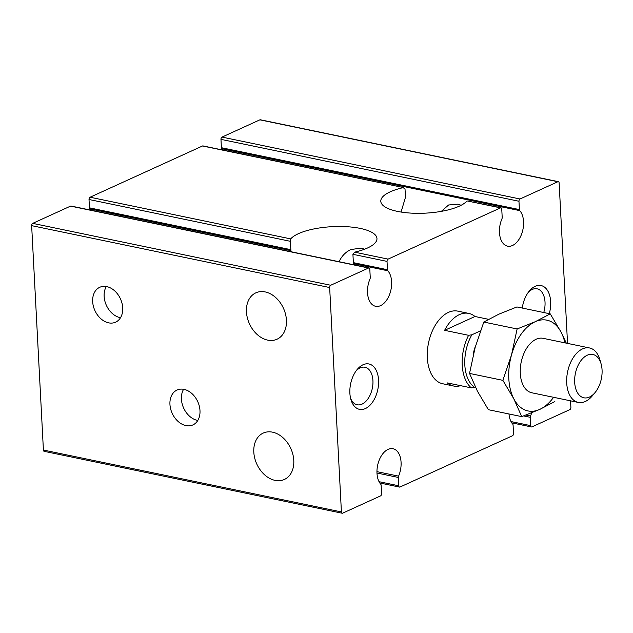 <?xml version="1.0" encoding="UTF-8"?>
<svg xmlns="http://www.w3.org/2000/svg" width="633" height="633" viewBox="0 0 633 633"><rect width="100%" height="100%" fill="white"/><g stroke="black" fill="none" stroke-linecap="round" stroke-linejoin="round"><path stroke-width="0.95" d="M376.944 471.648L398.584 476.143A1.852 1.108 101.7 0 0 398.347 477.456L398.782 485.788A1.852 1.108 101.7 0 0 399.558 487.086A1.852 1.108 101.7 0 0 400.024 487.022L512.461 435.773A1.852 1.108 101.7 0 0 513.521 433.502L513.086 425.162A1.852 1.108 101.7 0 0 512.722 424.118A19.473 11.663 101.7 0 1 508.987 413.974M398.584 476.143A19.473 11.663 101.7 0 0 392.99 448.734A19.473 11.663 101.7 0 0 378.684 461.52A19.473 11.663 101.7 0 0 380.781 484.253A1.852 1.108 101.7 0 1 381.137 485.297L381.572 493.637A1.852 1.108 101.7 0 1 380.52 495.908L342.659 513.165A1.852 1.108 101.7 0 1 342.192 513.228L44.183 451.337A1.852 1.108 101.7 0 1 43.408 450.047L341.416 511.939A1.852 1.108 101.7 0 0 342.192 513.228M92.663 301.609A19.164 14.053 65.5 0 1 99.745 287.295A19.164 14.053 65.5 0 1 120.476 298.903A19.164 14.053 65.5 0 1 115.633 322.165A19.164 14.053 65.5 0 1 92.663 301.609M169.945 404.36A19.164 14.053 65.5 0 1 177.018 390.047A19.164 14.053 65.5 0 1 197.749 401.654A19.164 14.053 65.5 0 1 192.915 424.917A19.164 14.053 65.5 0 1 169.945 404.36M253.809 452.128A25.494 18.689 65.5 0 1 263.225 433.075A25.494 18.689 65.5 0 1 290.808 448.52A25.494 18.689 65.5 0 1 284.367 479.474A25.494 18.689 65.5 0 1 253.809 452.128M265.18 291.924A25.494 18.689 65.5 0 1 285.523 314.166A25.494 18.689 65.5 0 1 277.017 339.225A25.494 18.689 65.5 0 1 249.434 323.779A25.494 18.689 65.5 0 1 255.874 292.826A25.494 18.689 65.5 0 1 265.18 291.924M567.532 343.395L559.129 182.953A1.852 1.108 101.7 0 0 558.353 181.663A1.852 1.108 101.7 0 0 557.887 181.726L520.025 198.984A1.852 1.108 101.7 0 0 518.965 201.254L519.408 209.586A1.852 1.108 101.7 0 0 519.764 210.631A19.473 11.663 101.7 0 1 521.861 233.371A19.473 11.663 101.7 0 1 507.555 246.158A19.473 11.663 101.7 0 1 501.961 218.749A1.852 1.108 101.7 0 0 502.198 217.436L501.755 209.096A1.852 1.108 101.7 0 0 500.988 207.806A1.852 1.108 101.7 0 0 500.521 207.869L388.076 259.119A1.852 1.108 101.7 0 0 387.024 261.389L387.459 269.721A1.852 1.108 101.7 0 0 387.823 270.766A19.473 11.663 101.7 0 1 389.92 293.506A19.473 11.663 101.7 0 1 375.606 306.293A19.473 11.663 101.7 0 1 370.012 278.884A1.852 1.108 101.7 0 0 370.25 277.571L369.814 269.231A1.852 1.108 101.7 0 0 369.047 267.941A1.852 1.108 101.7 0 0 368.572 268.004L330.711 285.261A1.852 1.108 101.7 0 0 329.658 287.54L341.416 511.939M369.047 267.941L71.038 206.049A1.852 1.108 101.7 0 0 70.564 206.113L32.702 223.37A1.852 1.108 101.7 0 0 31.65 225.649L43.408 450.047M90.796 210.156A19.473 11.663 101.7 0 0 89.815 208.882L290.919 250.644L291.409 251.815M355.358 265.1L353.894 263.724L387.823 270.766M202.513 145.978L403.87 187.637L202.979 145.914A1.852 1.108 101.7 0 0 202.513 145.978L90.076 197.227A1.852 1.108 101.7 0 0 89.016 199.498L89.451 207.838A1.852 1.108 101.7 0 0 89.815 208.882M500.988 207.806L467.051 200.922A44.041 14.171 -3 0 1 397.524 211.406A44.041 14.171 -3 0 1 380.797 201.294A44.041 14.171 -3 0 1 403.15 187.645L405.025 189.006L405.46 197.346L401.053 212.055M339.09 261.722C341.693 256.049 345.642 251.974 350.919 249.505L361.277 248.128L364.529 249.228M461.164 205.25L457.659 204.198L448.607 204.989L441.304 211.367M222.737 150.021A19.473 11.663 101.7 0 0 221.756 148.747L519.764 210.631M558.353 181.663L260.345 119.772A1.852 1.108 101.7 0 0 259.878 119.835L222.017 137.092A1.852 1.108 101.7 0 0 220.964 139.363L221.4 147.703A1.852 1.108 101.7 0 0 221.756 148.747M525.983 415.058L530.533 416.008A1.852 1.108 101.7 0 0 530.296 417.321L530.731 425.653A1.852 1.108 101.7 0 0 531.498 426.951A1.852 1.108 101.7 0 0 531.965 426.887L569.835 409.63A1.852 1.108 101.7 0 0 570.887 407.351L570.547 400.831M290.919 250.644L290.294 241.3L290.713 238.894A44.041 14.171 -3 0 1 298.467 233.656A44.041 14.171 -3 0 1 347.058 226.717A44.041 14.171 -3 0 1 376.967 238.514A44.041 14.171 -3 0 1 354.615 252.163L352.921 254.308L387.024 261.389M471.854 334.794A35.226 21.103 -78.3 0 0 474.615 387.388L471.363 387.902L447.373 382.925A37.086 22.21 101.7 0 0 453.632 386.019L442.728 383.756A37.086 22.21 -78.3 0 1 428.525 342.928A37.086 22.21 -78.3 0 1 457.809 311.135L468.713 313.398A37.086 22.21 101.7 0 0 444.619 330.331L468.602 335.308L471.854 334.794L480.463 330.877M522.272 308.057A23.176 13.886 -78.3 0 1 529.283 291.053A23.176 13.886 -78.3 0 1 546.176 288.672A23.176 13.886 -78.3 0 1 549.278 313.667M365.368 408.578A23.176 13.886 -78.3 0 1 350.927 399.613A23.176 13.886 -78.3 0 1 357.178 369.49A23.176 13.886 -78.3 0 1 377.988 375.591A23.176 13.886 -78.3 0 1 365.368 408.578M530.533 416.008A19.473 11.663 101.7 0 0 531.68 412.851M197.805 420.454A19.164 14.053 65.5 0 1 181.418 399.13A19.164 14.053 65.5 0 1 183.602 389.287M120.531 317.703A19.164 14.053 65.5 0 1 104.136 296.379A19.164 14.053 65.5 0 1 106.32 286.535M356.189 370.764A19.164 11.481 -78.3 0 1 364.972 367.251A19.164 11.481 -78.3 0 1 372.877 384.445A19.164 11.481 -78.3 0 1 362.021 404.131A19.164 11.481 -78.3 0 1 357.178 404.772A19.164 11.481 -78.3 0 1 350.524 398.054M528.294 292.327A19.164 11.481 -78.3 0 1 537.069 288.814A19.164 11.481 -78.3 0 1 543.755 312.52M353.894 263.724L353.364 262.64L352.921 254.308M444.619 330.331L474.972 316.492L488.581 319.325M453.632 386.019A37.086 22.21 101.7 0 0 460.61 385.671M471.363 387.902A37.086 22.21 -78.3 0 1 468.602 335.308M474.972 316.492A37.086 22.21 101.7 0 0 468.713 313.398M474.615 387.388L475.359 387.048M473.152 355.248A22.123 13.253 -78.3 0 1 475.581 345.935M589.568 347.968L543.146 338.331A27.812 16.664 101.7 0 0 536.119 339.264A27.812 16.664 101.7 0 0 520.366 367.836A27.812 16.664 101.7 0 0 531.839 392.792L578.261 402.43A27.812 16.664 -78.3 0 1 567.603 371.816A27.812 16.664 -78.3 0 1 589.568 347.968A27.812 16.664 -78.3 0 1 599.87 359.663L601.065 363.769A22.123 13.253 -78.3 0 1 595.099 392.515A22.123 13.253 -78.3 0 1 589.473 397.049A22.123 13.253 -78.3 0 1 574.867 384.508A22.123 13.253 -78.3 0 1 584.473 356.949A22.123 13.253 -78.3 0 1 601.065 363.769M595.099 392.515L592.361 395.807A27.812 16.664 -78.3 0 1 585.296 401.496A27.812 16.664 -78.3 0 1 578.261 402.43M564.897 342.849A46.351 27.765 101.7 0 0 561.186 332.325L550.251 313.873L535.194 321.73A46.351 27.765 101.7 0 0 511.504 354.971A46.351 27.765 101.7 0 0 513.798 398.798A46.351 27.765 101.7 0 0 539.791 409.385A46.351 27.765 101.7 0 0 553.59 397.31M566.29 343.133L561.186 332.325A46.351 27.765 101.7 0 0 535.194 321.73L517.129 328.97L483.802 322.047L475.161 347.422L469.536 373.423L477.456 391.249L488.391 409.701L521.727 416.625L513.798 398.798L502.863 380.346L511.504 354.971L517.129 328.97M554.848 401.528L539.791 409.385L521.727 416.625M550.251 313.873L516.924 306.95L498.851 314.182L483.802 322.047M502.863 380.346L469.536 373.423M376.975 473.017L398.347 477.456M379.048 481.689L398.782 485.788M31.65 225.649L329.658 287.54M32.702 223.37L330.711 285.261M70.564 206.113L368.572 268.004M221.4 147.703L519.408 209.586M220.964 139.363L518.965 201.254M222.017 137.092L520.025 198.984M259.878 119.835L557.887 181.726M510.989 421.554L530.731 425.653M89.016 199.498L290.294 241.3M90.076 197.227L290.713 238.894M467.051 200.922L500.521 207.869M354.615 252.163L388.076 259.119M523.618 415.936L530.296 417.321M353.364 262.64L387.459 269.721M89.451 207.838L290.729 249.639M531.498 426.951L511.741 422.844M399.558 487.086L379.8 482.979"/></g></svg>
